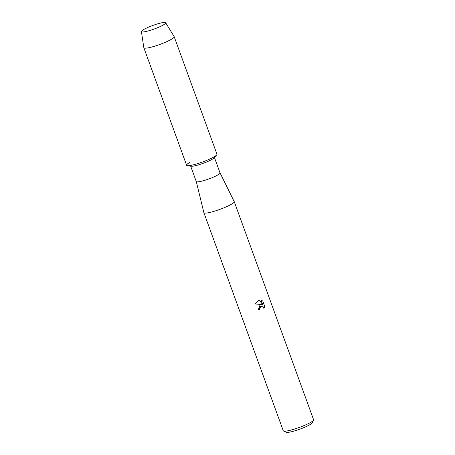 <?xml version="1.0" encoding="UTF-8"?>
<svg xmlns="http://www.w3.org/2000/svg" width="455" height="455" viewBox="0 0 455 455"><rect width="100%" height="100%" fill="white"/><g stroke="black" fill="none" stroke-linecap="round" stroke-linejoin="round"><path stroke-width="0.68" d="M157.987 27.533A12.911 1.911 -20 0 0 165.205 23.66A12.911 1.911 -20 0 0 161.781 22.807A12.911 1.911 -20 0 0 149.126 26.902A12.911 1.911 -20 0 0 142.347 31.981A12.911 1.911 -20 0 0 157.987 27.533A12.911 1.911 -20 0 0 165.205 23.66A12.911 1.911 -20 0 0 165.665 22.75A12.911 1.911 -20 0 0 149.126 26.902A12.911 1.911 -20 0 0 141.408 31.577A12.911 1.911 -20 0 0 142.347 31.981A12.911 1.911 -20 0 0 157.987 27.533M190.048 162.281A16.141 2.383 -20 0 0 187.346 165.631L191.157 166.229A12.643 1.871 -20 0 0 206.803 161.906A12.643 1.871 -20 0 0 214.112 157.874L216.648 154.967A16.141 2.383 -20 0 1 207.321 160.114A16.141 2.383 -20 0 0 216.955 154.2L174.185 36.696A16.141 2.383 -20 0 0 174.151 36.633L165.665 22.75M196.264 181.517A12.643 1.871 -20 0 0 196.276 181.545A12.643 1.871 -20 0 0 212.491 177.53A12.643 1.871 -20 0 0 220.038 172.9A12.643 1.871 -20 0 0 220.027 172.872L234.2 201.593A16.141 2.383 -20 0 1 234.217 201.628L313.592 419.709A16.141 2.383 -20 0 1 313.54 420.107A16.141 2.383 -20 0 1 303.957 425.624A16.141 2.383 -20 0 1 283.55 431.022A16.141 2.383 -20 0 1 283.255 430.748L203.88 212.667A16.141 2.383 -20 0 0 224.582 207.543A16.141 2.383 -20 0 0 234.217 201.628M258.298 309.764L260.055 304.998L261.716 304.52L255.118 303.957L258.383 300.402L259.231 300.152L262.637 304.492L261.068 300.175L262.774 301.022L264.713 306.346L263.883 308.541L263.729 307.483L262.62 306.215L260.573 306.425L259.589 308.143L259.72 309.212A16.141 2.383 160 0 1 258.298 309.764A16.084 2.377 -20 0 0 259.703 309.207L259.572 308.143L261.926 306.027M283.55 431.022L286.258 432.25A13.986 2.07 -20 0 0 303.951 427.569A13.986 2.07 -20 0 0 312.255 422.792L313.54 420.107M263.883 308.507L264.691 306.346L262.768 301.022L261.068 300.181M262.637 304.492L259.214 300.152M190.673 166.155L196.276 181.545L203.868 212.633A16.141 2.383 -20 0 0 203.88 212.667M187.346 165.631A16.141 2.383 -20 0 0 207.321 160.114A16.141 2.383 -20 0 1 186.618 165.245L143.848 47.741A16.141 2.383 -20 0 0 164.556 42.611A16.141 2.383 -20 0 0 174.185 36.696M141.408 31.577L143.831 47.667A16.141 2.383 -20 0 0 143.848 47.741M214.436 157.504L220.038 172.9"/></g></svg>
